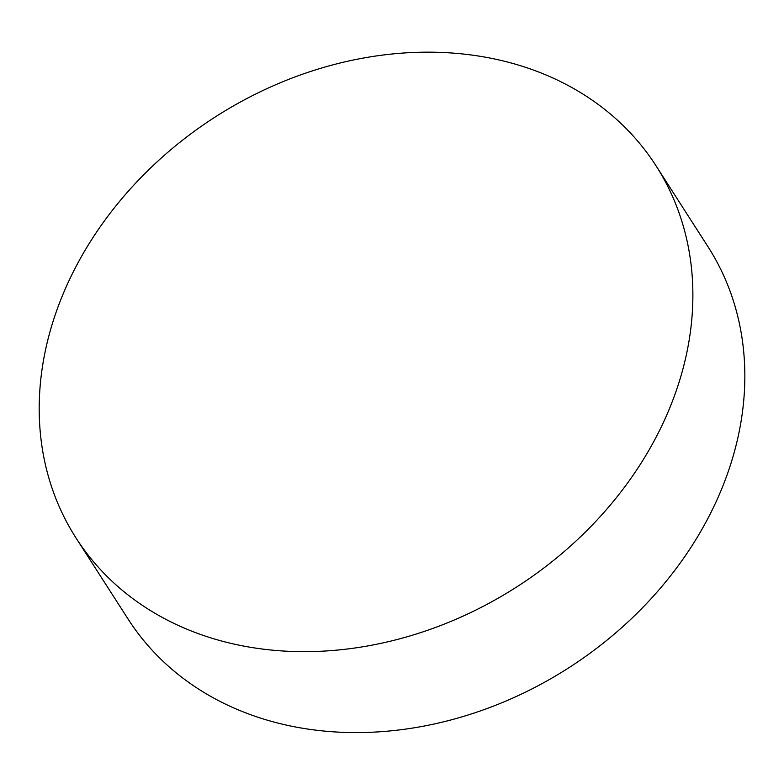 <?xml version="1.0" encoding="UTF-8"?>
<svg xmlns="http://www.w3.org/2000/svg" width="784" height="784" viewBox="0 0 784 784"><rect width="100%" height="100%" fill="white"/><g stroke="black" fill="none" stroke-linecap="round" stroke-linejoin="round"><path stroke-width="1.18" d="M76.087 538.079L128.047 619.007A344.578 279.182 -32.7 0 0 257.779 717.193A344.578 279.182 -32.7 0 0 702.876 527.671A344.578 279.182 -32.7 0 0 707.952 246.666L655.992 165.738A344.578 279.182 -32.7 0 0 526.26 67.561A344.578 279.182 -32.7 0 0 138.729 179.879A344.578 279.182 -32.7 0 0 76.087 538.079A344.578 279.182 -32.7 0 0 205.82 636.265A344.578 279.182 -32.7 0 0 593.351 523.937A344.578 279.182 -32.7 0 0 655.992 165.738"/></g></svg>
